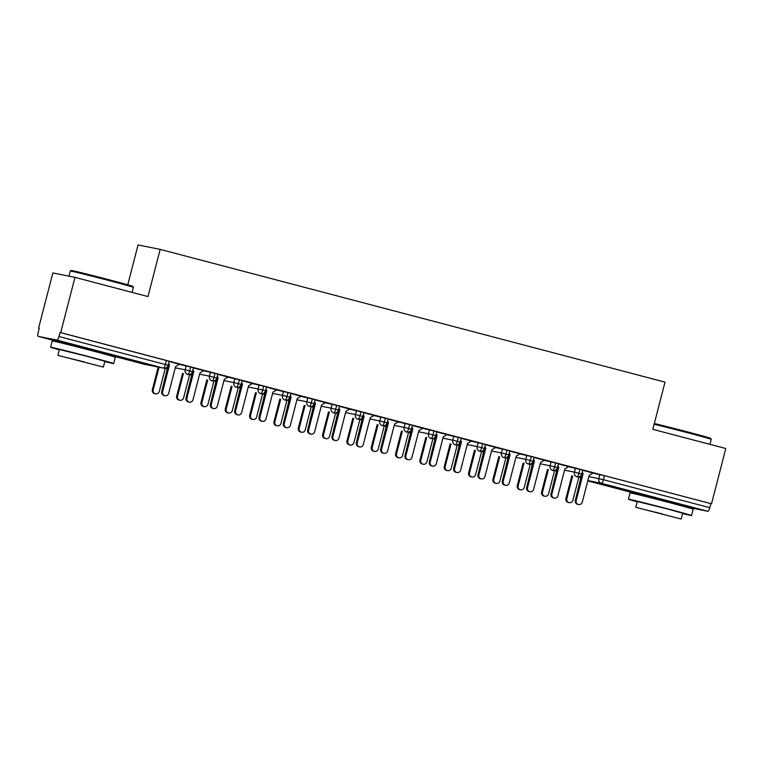 <?xml version="1.0" encoding="UTF-8"?>
<svg xmlns="http://www.w3.org/2000/svg" width="764" height="764" viewBox="0 0 764 764"><rect width="100%" height="100%" fill="white"/><g stroke="black" fill="none" stroke-linecap="round" stroke-linejoin="round"><path stroke-width="1.15" d="M66.907 343.542L101.23 352.424M644.74 495.511L679.053 504.383M38.572 328.205L39.241 328.339L38.2 332.378A3.906 1.022 -75.3 0 0 38.21 336.361A3.906 1.022 -75.3 0 0 38.229 336.361L56.994 340.114A3.906 1.022 -75.3 0 0 58.971 336.532L60.022 332.493L60.69 332.627L74.977 277.37L52.869 272.939L38.572 328.205L39.231 328.377M127.75 284.819L138.055 244.957L160.173 249.379L665.014 382.143L652.809 429.33L725.8 448.525L711.513 503.791L604.458 475.676L603.417 479.716L709.794 507.688L710.835 503.657M709.794 507.688A3.906 1.022 104.7 0 1 707.808 511.278L689.052 507.516A3.906 1.022 104.7 0 1 689.033 507.516A3.906 1.022 104.7 0 1 689.013 507.516L678.929 504.861L689.052 507.516M60.69 332.627L711.513 503.791M74.977 277.37L147.968 296.566L160.173 249.379M592.998 473.04L582.712 470.29M592.864 473.126L604.458 475.676M60.022 332.493L169.178 361.248L168.137 365.287L165.358 364.504L166.399 360.474M179.253 364.352L193.512 367.646L192.461 371.686L189.682 370.903L190.733 366.873M179.387 364.266L169.111 361.515M203.587 370.75L217.835 374.045L216.795 378.084L214.015 377.301L215.056 373.271M203.721 370.664L193.445 367.914M227.911 377.149L242.169 380.443L241.128 384.483L238.349 383.7L239.39 379.67M228.054 377.063L217.769 374.312M252.244 383.547L266.502 386.842L265.452 390.882L262.673 390.098L263.723 386.068M252.378 383.461L242.102 380.711M276.578 389.946L290.826 393.24L289.785 397.28L287.006 396.497L288.047 392.467M276.711 389.86L266.426 387.109M300.901 396.344L315.16 399.639L314.119 403.678L311.33 402.895L312.38 398.865M301.035 396.258L290.759 393.508M325.235 402.743L339.493 406.037L338.442 410.077L335.663 409.294L336.704 405.264M325.368 402.657L315.093 399.906M349.559 409.141L363.817 412.436L362.776 416.476L359.997 415.692L361.038 411.662M349.702 409.055L339.417 406.305M373.892 415.54L388.15 418.834L387.1 422.874L384.321 422.091L385.371 418.061M374.026 415.454L363.75 412.703M398.225 421.938L412.474 425.233L411.433 429.272L408.654 428.489L409.695 424.459M398.359 421.852L388.083 419.102M422.549 428.337L436.807 431.631L435.767 435.671L432.987 434.888L434.028 430.858M422.693 428.251L412.407 425.5M446.883 434.735L461.141 438.03L460.09 442.069L457.311 441.286L458.352 437.256M447.016 434.649L436.741 431.899M471.207 441.134L485.465 444.428L484.424 448.468L481.645 447.685L482.686 443.655M471.35 441.048L461.064 438.297M495.54 447.532L509.798 450.827L508.757 454.866L505.969 454.083L507.019 450.053M495.674 447.446L485.398 444.696M519.873 453.931L534.122 457.225L533.081 461.265L530.302 460.482L531.343 456.452M520.007 453.845L509.731 451.094M544.197 460.329L558.455 463.624L557.414 467.663L554.635 466.88L555.676 462.85M544.34 460.243L534.055 457.493M568.531 466.728L582.789 470.022L581.738 474.062L578.959 473.279L580.01 469.249M568.664 466.642L558.389 463.891M564.548 470.175L574.433 472.152A3.906 3.772 -78.7 0 0 577.192 476.917L576.973 476.87A3.906 1.022 -75.3 0 0 578.959 473.279L574.433 472.152L575.473 468.112M540.224 463.777L550.099 465.753A3.906 3.772 -78.7 0 0 552.859 470.519L552.649 470.471A3.906 1.022 -75.3 0 0 554.635 466.88L550.099 465.753L551.14 461.714M515.891 457.378L525.766 459.355A3.906 3.772 -78.7 0 0 528.526 464.12L528.316 464.073A3.906 1.022 -75.3 0 0 530.302 460.482L525.766 459.355L526.816 455.315M491.567 450.98L501.442 452.957A3.906 3.772 -78.7 0 0 504.202 457.722L503.992 457.674A3.906 1.022 -75.3 0 0 505.969 454.083L501.442 452.957L502.483 448.917M467.234 444.581L477.108 446.558A3.906 3.772 -78.7 0 0 479.868 451.323L479.658 451.276A3.906 1.022 -75.3 0 0 481.645 447.685L477.108 446.558L478.159 442.518M442.9 438.183L452.775 440.159A3.906 3.772 -78.7 0 0 455.545 444.925L455.325 444.877A3.906 1.022 -75.3 0 0 457.311 441.286L452.785 440.159L453.826 436.12M418.577 431.784L428.451 433.761A3.906 3.772 -78.7 0 0 431.211 438.526L431.001 438.479A3.906 1.022 -75.3 0 0 432.987 434.888L428.451 433.761L429.492 429.721M394.243 425.386L404.118 427.362A3.906 3.772 -78.7 0 0 406.878 432.128L406.668 432.08A3.906 1.022 -75.3 0 0 408.654 428.489L404.118 427.362L405.168 423.323M369.91 418.987L379.794 420.964A3.906 3.772 -78.7 0 0 382.554 425.729L382.344 425.682A3.906 1.022 -75.3 0 0 384.321 422.091L379.794 420.964L380.835 416.924M345.586 412.589L355.461 414.565A3.906 3.772 -78.7 0 0 358.221 419.331L358.01 419.283A3.906 1.022 -75.3 0 0 359.997 415.692L355.461 414.565L356.502 410.526M321.252 406.2L331.127 408.167A3.906 3.772 -78.7 0 0 333.887 412.932L333.677 412.885A3.906 1.022 -75.3 0 0 335.663 409.294L331.127 408.167L332.178 404.127M296.929 399.801L306.803 401.768A3.906 3.772 -78.7 0 0 309.563 406.534L309.353 406.486A3.906 1.022 -75.3 0 0 311.33 402.895L306.803 401.768L307.844 397.729M272.595 393.403L282.47 395.37A3.906 3.772 -78.7 0 0 285.23 400.135L285.02 400.088A3.906 1.022 -75.3 0 0 287.006 396.497L282.47 395.37L283.52 391.33M248.262 387.004L258.146 388.971A3.906 3.772 -78.7 0 0 260.906 393.737L260.686 393.689A3.906 1.022 -75.3 0 0 262.673 390.098L258.146 388.971L259.187 384.932M223.938 380.606L233.813 382.573A3.906 3.772 -78.7 0 0 236.573 387.338L236.362 387.291A3.906 1.022 -75.3 0 0 238.349 383.7L233.813 382.573L234.854 378.533M199.605 374.207L209.479 376.174A3.906 3.772 -78.7 0 0 212.239 380.94L212.029 380.892A3.906 1.022 -75.3 0 0 214.015 377.301L209.479 376.174L210.53 372.135M175.281 367.809L185.155 369.776A3.906 3.772 -78.7 0 0 187.915 374.541L187.705 374.494A3.906 1.022 -75.3 0 0 189.682 370.903L185.155 369.776L186.196 365.736M578.596 504.507L577.727 504.326A3.257 3.142 -78.7 0 1 575.33 500.334L576.199 500.506A3.257 3.142 101.3 0 0 578.596 504.507A3.257 3.142 101.3 0 0 582.283 502.11L589.197 475.361L593.055 473.012M575.33 500.334L581.987 473.126M576.199 500.506L583.113 473.766L582.225 472.19M583.113 473.766L582.244 473.584M569.218 502.626L568.349 502.454A3.257 3.142 -78.7 0 1 565.943 498.453L566.812 498.634A3.257 3.142 101.3 0 0 569.218 502.626A3.257 3.142 101.3 0 0 572.895 500.229L578.94 476.87M572.666 476.01L566.812 498.634M571.797 475.838L565.943 498.453M554.272 498.109L553.394 497.927A3.257 3.142 -78.7 0 1 550.997 493.936L551.866 494.107A3.257 3.142 101.3 0 0 554.272 498.109A3.257 3.142 101.3 0 0 557.949 495.712L564.863 468.962L568.722 466.613M550.997 493.936L557.653 466.728M551.866 494.107L558.78 467.367L557.901 465.792M558.78 467.367L557.911 467.186M529.939 491.71L529.07 491.529A3.257 3.142 -78.7 0 1 526.663 487.537L527.532 487.709A3.257 3.142 101.3 0 0 529.939 491.71A3.257 3.142 101.3 0 0 533.616 489.313L540.54 462.564L544.398 460.214M526.663 487.537L533.32 460.329M527.532 487.709L534.456 460.969L533.568 459.393M534.456 460.969L533.587 460.787M505.606 485.312L504.737 485.13A3.257 3.142 -78.7 0 1 502.34 481.139L503.209 481.31A3.257 3.142 101.3 0 0 505.606 485.312A3.257 3.142 101.3 0 0 509.292 482.915L516.206 456.165L520.064 453.816M502.34 481.139L508.996 453.931M503.209 481.31L510.123 454.57L509.235 452.995M510.123 454.57L509.254 454.389M481.282 478.913L480.413 478.732A3.257 3.142 -78.7 0 1 478.006 474.74L478.875 474.912A3.257 3.142 101.3 0 0 481.282 478.913A3.257 3.142 101.3 0 0 484.959 476.516L491.873 449.767L495.731 447.417M478.006 474.74L484.662 447.532M478.875 474.912L485.799 448.172L484.911 446.596M485.799 448.172L484.92 447.99M544.885 496.228L544.016 496.056A3.257 3.142 -78.7 0 1 541.609 492.054L542.488 492.236A3.257 3.142 101.3 0 0 544.885 496.228A3.257 3.142 101.3 0 0 548.571 493.831L554.607 470.471M548.332 469.612L542.488 492.236M547.463 469.44L541.609 492.054M520.561 489.829L519.682 489.657A3.257 3.142 -78.7 0 1 517.285 485.656L518.154 485.837A3.257 3.142 101.3 0 0 520.561 489.829A3.257 3.142 101.3 0 0 524.238 487.432L530.283 464.073M524.009 463.213L518.154 485.837M523.13 463.041L517.285 485.656M496.228 483.431L495.359 483.259A3.257 3.142 -78.7 0 1 492.952 479.257L493.821 479.439A3.257 3.142 101.3 0 0 496.228 483.431A3.257 3.142 101.3 0 0 499.904 481.033L505.949 457.674M499.675 456.815L493.821 479.439M498.806 456.643L492.952 479.257M471.894 477.032L471.025 476.86A3.257 3.142 -78.7 0 1 468.628 472.859L469.497 473.04A3.257 3.142 101.3 0 0 471.894 477.032A3.257 3.142 101.3 0 0 475.58 474.635L481.626 451.276M475.342 450.416L469.497 473.04M474.473 450.244L468.628 472.859M654.309 423.523A31.801 0.477 14.5 0 1 688.058 432.042A31.801 0.477 14.5 0 1 710.663 438.364L711.227 439.319A32.585 0.487 -165.5 0 0 688.058 432.844A32.585 0.487 -165.5 0 0 654.127 424.259M709.928 444.352L711.227 439.329A32.585 0.487 -165.5 0 0 711.227 439.319M682.605 513.57A32.585 0.487 -165.5 0 0 691.525 515.528A32.585 0.487 -165.5 0 0 668.357 509.044A32.585 0.487 -165.5 0 0 628.428 499.207A32.585 0.487 -165.5 0 0 637.176 501.824M691.525 515.528L693.149 509.216A32.585 0.487 -165.5 0 0 669.98 502.741A32.585 0.487 -165.5 0 0 630.061 492.904L628.428 499.207M635.763 507.296L637.262 501.499L666.007 508.576L682.691 513.246L681.192 519.043L635.763 507.296L681.192 519.043M662.359 513.952L643.842 509.387L662.359 513.952M70.317 271.039L71.262 270.475A31.801 0.477 14.5 0 1 110.226 280.082A31.801 0.477 14.5 0 1 132.831 286.404L133.394 287.35A32.585 0.487 -165.5 0 0 133.394 287.35A32.585 0.487 -165.5 0 0 110.226 280.875A32.585 0.487 -165.5 0 0 70.317 271.039A32.585 0.487 -165.5 0 0 70.307 271.048L68.98 276.167M104.773 361.611A32.585 0.487 -165.5 0 0 113.693 363.559A32.585 0.487 -165.5 0 0 90.524 357.084A32.585 0.487 -165.5 0 0 50.605 347.248A32.585 0.487 -165.5 0 0 59.344 349.864M113.693 363.559L115.326 357.256A32.585 0.487 -165.5 0 0 92.157 350.772A32.585 0.487 -165.5 0 0 52.229 340.935L50.605 347.248M57.93 355.336L59.43 349.53L88.175 356.616L104.859 361.276L103.36 367.083L57.93 355.336L103.36 367.083M84.527 361.983L66.01 357.428L84.527 361.983M456.948 472.515L456.079 472.333A3.257 3.142 -78.7 0 1 453.673 468.342L454.551 468.513A3.257 3.142 101.3 0 0 456.948 472.515A3.257 3.142 101.3 0 0 460.635 470.118L467.549 443.368L471.407 441.019M453.673 468.342L460.339 441.134M454.551 468.513L461.466 441.773L460.577 440.198M461.466 441.773L460.596 441.592M447.57 470.634L446.701 470.462A3.257 3.142 -78.7 0 1 444.295 466.47L445.164 466.642A3.257 3.142 101.3 0 0 447.57 470.634A3.257 3.142 101.3 0 0 451.247 468.236L457.292 444.877M451.018 444.018L445.164 466.642M450.149 443.846L444.295 466.47M432.625 466.116L431.746 465.935A3.257 3.142 -78.7 0 1 429.349 461.943L430.218 462.115A3.257 3.142 101.3 0 0 432.625 466.116A3.257 3.142 101.3 0 0 436.301 463.719L443.216 436.97L447.074 434.62M429.349 461.943L436.005 434.735M430.218 462.115L437.132 435.375L436.244 433.799M437.132 435.375L436.263 435.193M408.291 459.718L407.422 459.536A3.257 3.142 -78.7 0 1 405.016 455.545L405.885 455.716A3.257 3.142 101.3 0 0 408.291 459.718A3.257 3.142 101.3 0 0 411.968 457.321L418.892 430.571L422.74 428.222M405.016 455.545L411.672 428.337M405.885 455.716L412.808 428.976L411.92 427.401M412.808 428.976L411.93 428.795M383.958 453.319L383.089 453.138A3.257 3.142 -78.7 0 1 380.692 449.146L381.561 449.318A3.257 3.142 101.3 0 0 383.958 453.319A3.257 3.142 101.3 0 0 387.644 450.922L394.558 424.173L398.416 421.823M380.692 449.146L387.348 421.938M381.561 449.318L388.475 422.578L387.587 421.002M388.475 422.578L387.606 422.397M423.237 464.235L422.368 464.063A3.257 3.142 -78.7 0 1 419.961 460.071L420.84 460.243A3.257 3.142 101.3 0 0 423.237 464.235A3.257 3.142 101.3 0 0 426.923 461.838L432.959 438.479M426.684 437.619L420.84 460.243M425.815 437.447L419.961 460.071M398.913 457.837L398.034 457.665A3.257 3.142 -78.7 0 1 395.637 453.673L396.506 453.845A3.257 3.142 101.3 0 0 398.913 457.837A3.257 3.142 101.3 0 0 402.59 455.439L408.635 432.08M402.361 431.221L396.506 453.845M401.482 431.049L395.637 453.673M374.58 451.438L373.711 451.266A3.257 3.142 -78.7 0 1 371.304 447.274L372.173 447.446A3.257 3.142 101.3 0 0 374.58 451.438A3.257 3.142 101.3 0 0 378.256 449.041L384.302 425.682M378.027 424.822L372.173 447.446M377.158 424.65L371.304 447.274M359.634 446.921L358.755 446.739A3.257 3.142 -78.7 0 1 356.358 442.748L357.227 442.919A3.257 3.142 101.3 0 0 359.634 446.921A3.257 3.142 101.3 0 0 363.311 444.524L370.225 417.774L374.083 415.425M356.358 442.748L363.015 415.54M357.227 442.919L364.142 416.179L363.263 414.604M364.142 416.179L363.272 415.998M350.246 445.04L349.377 444.868A3.257 3.142 -78.7 0 1 346.98 440.876L347.849 441.048A3.257 3.142 101.3 0 0 350.246 445.04A3.257 3.142 101.3 0 0 353.933 442.642L359.968 419.283M353.694 418.424L347.849 441.048M352.825 418.252L346.98 440.876M335.3 440.522L334.431 440.341A3.257 3.142 -78.7 0 1 332.025 436.349L332.903 436.521A3.257 3.142 101.3 0 0 335.3 440.522A3.257 3.142 101.3 0 0 338.977 438.125L345.901 411.376L349.759 409.026M332.025 436.349L338.681 409.141M332.903 436.521L339.818 409.781L338.929 408.205M339.818 409.781L338.949 409.599M325.922 438.641L325.044 438.469A3.257 3.142 -78.7 0 1 322.647 434.477L323.516 434.649A3.257 3.142 101.3 0 0 325.922 438.641A3.257 3.142 101.3 0 0 329.599 436.244L335.644 412.885M329.37 412.025L323.516 434.649M328.501 411.853L322.647 434.477M310.967 434.124L310.098 433.942A3.257 3.142 -78.7 0 1 307.701 429.951L308.57 430.122A3.257 3.142 101.3 0 0 310.967 434.124A3.257 3.142 101.3 0 0 314.653 431.727L321.568 404.977L325.426 402.628M307.701 429.951L314.357 402.743M308.57 430.122L315.484 403.382L314.596 401.807M315.484 403.382L314.615 403.201M301.589 432.243L300.72 432.071A3.257 3.142 -78.7 0 1 298.313 428.079L299.192 428.251A3.257 3.142 101.3 0 0 301.589 432.243A3.257 3.142 101.3 0 0 305.266 429.846L311.311 406.486M305.037 405.627L299.192 428.251M304.167 405.455L298.313 428.079M286.643 427.725L285.774 427.544A3.257 3.142 -78.7 0 1 283.368 423.552L284.237 423.724A3.257 3.142 101.3 0 0 286.643 427.725A3.257 3.142 101.3 0 0 290.32 425.328L297.244 398.579L301.092 396.229M283.368 423.552L290.024 396.344M284.237 423.724L291.16 396.984L290.272 395.408M291.16 396.984L290.282 396.803M277.256 425.844L276.387 425.672A3.257 3.142 -78.7 0 1 273.989 421.68L274.859 421.852A3.257 3.142 101.3 0 0 277.256 425.844A3.257 3.142 101.3 0 0 280.942 423.447L286.987 400.088M280.713 399.228L274.859 421.852M279.834 399.056L273.989 421.68M262.31 421.327L261.441 421.145A3.257 3.142 -78.7 0 1 259.034 417.154L259.913 417.325A3.257 3.142 101.3 0 0 262.31 421.327A3.257 3.142 101.3 0 0 265.996 418.93L272.91 392.18L276.769 389.831M259.034 417.154L265.7 389.946M259.913 417.325L266.827 390.585L265.939 389.01M266.827 390.585L265.958 390.404M252.932 419.446L252.063 419.274A3.257 3.142 -78.7 0 1 249.656 415.282L250.525 415.454A3.257 3.142 101.3 0 0 252.932 419.446A3.257 3.142 101.3 0 0 256.608 417.048L262.654 393.689M256.379 392.83L250.525 415.454M255.51 392.658L249.656 415.282M237.986 414.928L237.107 414.747A3.257 3.142 -78.7 0 1 234.71 410.755L235.579 410.927A3.257 3.142 101.3 0 0 237.986 414.928A3.257 3.142 101.3 0 0 241.663 412.531L248.577 385.782L252.435 383.433M234.71 410.755L241.367 383.547M235.579 410.927L242.494 384.187L241.605 382.611M242.494 384.187L241.625 384.005M228.598 413.047L227.729 412.875A3.257 3.142 -78.7 0 1 225.323 408.883L226.201 409.055A3.257 3.142 101.3 0 0 228.598 413.047A3.257 3.142 101.3 0 0 232.285 410.65L238.32 387.291M232.046 386.431L226.201 409.055M231.177 386.259L225.323 408.883M213.653 408.53L212.784 408.348A3.257 3.142 -78.7 0 1 210.377 404.357L211.246 404.528A3.257 3.142 101.3 0 0 213.653 408.53A3.257 3.142 101.3 0 0 217.329 406.133L224.253 379.383L228.111 377.034M210.377 404.357L217.033 377.149M211.246 404.528L218.17 377.788L217.282 376.213M218.17 377.788L217.301 377.607M204.274 406.649L203.396 406.477A3.257 3.142 -78.7 0 1 200.999 402.485L201.868 402.657A3.257 3.142 101.3 0 0 204.274 406.649A3.257 3.142 101.3 0 0 207.951 404.252L213.996 380.892M207.722 380.033L201.868 402.657M206.843 379.861L200.999 402.485M189.319 402.131L188.45 401.95A3.257 3.142 -78.7 0 1 186.053 397.958L186.922 398.13A3.257 3.142 101.3 0 0 189.319 402.131A3.257 3.142 101.3 0 0 193.005 399.734L199.92 372.985L203.778 370.635M186.053 397.958L192.709 370.75M186.922 398.13L193.836 371.39L192.948 369.814M193.836 371.39L192.967 371.208M179.941 400.25L179.072 400.078A3.257 3.142 -78.7 0 1 176.665 396.086L177.535 396.258A3.257 3.142 101.3 0 0 179.941 400.25A3.257 3.142 101.3 0 0 183.618 397.853L189.663 374.494M183.389 373.634L177.535 396.258M182.52 373.462L176.665 396.086M164.995 395.733L164.126 395.551A3.257 3.142 -78.7 0 1 161.72 391.56L162.589 391.731A3.257 3.142 101.3 0 0 164.995 395.733A3.257 3.142 101.3 0 0 168.672 393.336L175.586 366.586L179.445 364.237M161.72 391.56L168.376 364.352M162.589 391.731L169.512 364.991L168.624 363.416M169.512 364.991L168.634 364.81M155.608 393.852L154.739 393.68A3.257 3.142 -78.7 0 1 152.342 389.688L153.211 389.86A3.257 3.142 101.3 0 0 155.608 393.852A3.257 3.142 101.3 0 0 159.294 391.454L165.339 368.095M159.055 367.236L153.211 389.86M158.186 367.064L152.342 389.688M707.808 511.278L601.43 483.297L587.85 480.575M587.764 480.881L644.654 495.846L587.764 480.881M588.882 476.574L603.417 479.716A3.906 1.022 104.7 0 1 601.43 483.297A3.906 3.772 -78.7 0 1 598.756 478.55L599.807 474.511M38.229 336.361L66.821 343.876L38.21 336.361M101.106 352.892L144.606 364.342L163.372 368.095L56.994 340.114M58.971 336.532L165.358 364.504A3.906 1.022 -75.3 0 1 163.372 368.095A3.906 3.772 -78.7 0 0 163.582 368.143A3.906 3.906 0 0 0 168.137 365.287M163.582 368.143L144.816 364.39A3.906 3.772 -78.7 0 1 144.606 364.342A3.906 1.022 -75.3 0 0 144.597 364.332A3.906 1.022 -75.3 0 0 144.606 364.342L101.106 352.901M581.328 475.065L581.834 475.17M580.965 478.541A3.906 3.772 -78.7 0 1 579.914 476.459M556.994 468.666L557.5 468.771M532.661 462.268L533.176 462.373M508.337 455.869L508.843 455.974M484.004 449.471L484.519 449.576M459.68 443.072L460.186 443.177M435.346 436.674L435.852 436.779M411.013 430.275L411.529 430.38M386.689 423.877L387.195 423.982M362.356 417.478L362.862 417.583M338.032 411.08L338.538 411.185M313.698 404.681L314.205 404.786M289.365 398.283L289.881 398.388M265.041 391.884L265.547 391.989M240.708 385.486L241.214 385.591M216.374 379.087L216.89 379.192M192.05 372.689L192.557 372.794M167.717 366.29L168.233 366.395M556.631 472.152A3.906 3.772 -78.7 0 1 555.59 470.061M532.298 465.753A3.906 3.772 -78.7 0 1 531.257 463.662M507.974 459.355A3.906 3.772 -78.7 0 1 506.933 457.264M483.641 452.957A3.906 3.772 -78.7 0 1 482.6 450.865M459.307 446.558A3.906 3.772 -78.7 0 1 458.266 444.467M434.983 440.159A3.906 3.772 -78.7 0 1 433.942 438.078M410.65 433.761A3.906 3.772 -78.7 0 1 409.609 431.679M386.326 427.362A3.906 3.772 -78.7 0 1 385.276 425.281M361.993 420.964A3.906 3.772 -78.7 0 1 360.952 418.882M337.659 414.565A3.906 3.772 -78.7 0 1 336.618 412.484M313.336 408.167A3.906 3.772 -78.7 0 1 312.295 406.085M289.002 401.768A3.906 3.772 -78.7 0 1 287.961 399.687M264.678 395.37A3.906 3.772 -78.7 0 1 263.628 393.288M240.345 388.971A3.906 3.772 -78.7 0 1 239.304 386.89M216.011 382.573A3.906 3.772 -78.7 0 1 214.97 380.491M191.688 376.174A3.906 3.772 -78.7 0 1 190.647 374.093M167.354 369.776A3.906 3.772 -78.7 0 1 166.313 367.694M577.192 476.917A3.906 3.906 0 0 0 581.738 474.062M579.809 476.526A3.906 3.906 0 0 0 580.946 478.589M552.859 470.519A3.906 3.906 0 0 0 557.414 467.663M555.476 470.127L556.622 472.19M528.526 464.12A3.906 3.906 0 0 0 533.081 461.265M531.152 463.729L532.288 465.792M504.202 457.722A3.906 3.906 0 0 0 508.757 454.866M506.819 457.33L507.955 459.393M479.868 451.323A3.906 3.906 0 0 0 484.424 448.468M482.495 450.932L483.631 452.995M455.545 444.925A3.906 3.906 0 0 0 460.09 442.069M458.161 444.533L459.298 446.596M431.211 438.526A3.906 3.906 0 0 0 435.767 435.671M433.828 438.135L434.974 440.198M406.878 432.128A3.906 3.906 0 0 0 411.433 429.272M409.504 431.736L410.64 433.799M382.554 425.729A3.906 3.906 0 0 0 387.1 422.874M385.171 425.338L386.307 427.401M358.221 419.331A3.906 3.906 0 0 0 362.776 416.476M360.837 418.939L361.983 421.002M333.887 412.932A3.906 3.906 0 0 0 338.442 410.077M336.513 412.541L337.65 414.604M309.563 406.534A3.906 3.906 0 0 0 314.119 403.678M312.18 406.142L313.326 408.205M285.23 400.135A3.906 3.906 0 0 0 289.785 397.28M287.856 399.744L288.993 401.807M260.906 393.737A3.906 3.906 0 0 0 265.452 390.882M263.523 393.345L264.659 395.408M236.573 387.338A3.906 3.906 0 0 0 241.128 384.483M239.189 386.947L240.335 389.01M212.239 380.94A3.906 3.906 0 0 0 216.795 378.084M214.865 380.548L216.002 382.611M187.915 374.541A3.906 3.906 0 0 0 192.461 371.686M190.532 374.15L191.668 376.213M166.199 367.751L167.345 369.814M678.871 505.099L679.129 504.087M644.549 496.228L644.816 495.215M132.096 292.392L133.394 287.359M101.039 353.14L101.297 352.128M66.716 344.258L66.984 343.256"/></g></svg>
